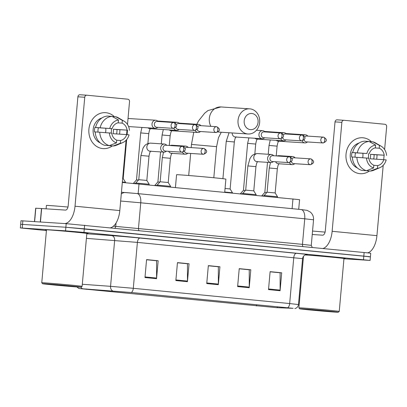 <?xml version="1.0" encoding="UTF-8"?>
<svg xmlns="http://www.w3.org/2000/svg" width="407" height="407" viewBox="0 0 407 407"><rect width="100%" height="100%" fill="white"/><g stroke="black" fill="none" stroke-linecap="round" stroke-linejoin="round"><path stroke-width="0.61" d="M122.314 182.453L299.572 199.679L298.713 209.315M368.549 256.771L370.421 256.842L370.741 253.256L368.976 253.001L66.193 223.662L20.991 220.757L20.671 224.343L22.538 224.41L20.671 224.343L20.35 227.93L46.418 230.581M370.421 256.842L65.873 227.248L22.538 224.41L65.873 227.248L84.295 228.826L368.656 256.588L370.421 256.842L370.1 260.429L83.974 232.412L65.552 230.835L20.35 227.93M343.956 258.623A21.607 0.3 -174.9 0 0 345.309 258.638A21.607 0.3 -174.9 0 0 329.507 256.939A21.607 0.3 -174.9 0 0 305.291 254.914A21.607 0.3 -174.9 0 1 329.507 256.939A21.607 0.3 -174.9 0 1 345.309 258.638A21.607 0.3 -174.9 0 1 343.956 258.623M86.833 233.542A21.607 0.3 -174.9 0 0 88.187 233.557A21.607 0.3 -174.9 0 0 72.349 231.853A21.607 0.3 -174.9 0 0 48.133 229.828A21.607 0.3 -174.9 0 0 45.141 229.716A21.607 0.3 -174.9 0 0 46.474 229.94A21.607 0.3 -174.9 0 1 45.141 229.716A21.607 0.3 -174.9 0 1 48.133 229.828A21.607 0.3 -174.9 0 1 72.349 231.853A21.607 0.3 -174.9 0 1 88.187 233.557A21.607 0.3 -174.9 0 1 86.833 233.542M276.195 307.626L79.233 288.532L131.09 292.491L292.623 308.277L276.195 307.626M276.506 307.656L293.106 308.323L131.268 292.501L78.892 288.512L276.506 307.656M343.94 258.771L370.1 260.429M144.973 277.549L146.571 259.615L158.155 260.745L156.553 278.678L144.973 277.549M237.627 286.584L239.23 268.651L250.809 269.78L249.211 287.713L237.627 286.584M268.513 289.601L270.116 271.662L281.695 272.797L280.097 290.73L268.513 289.601M175.855 280.56L177.457 262.627L189.041 263.756L187.439 281.69L175.855 280.56M206.741 283.572L208.343 265.639L219.922 266.768L218.325 284.702L206.741 283.572M146.566 259.671L156.324 260.709M239.224 268.712L248.977 269.744M270.111 271.723L279.863 272.756M177.452 262.683L187.21 263.721M208.338 265.7L218.091 266.733M219.922 266.768L218.101 266.651M208.328 265.781L218.345 266.758L218.35 284.081A3.602 1.826 95.6 0 1 218.325 284.702M189.041 263.756L187.215 263.639M177.447 262.769L187.459 263.746L187.464 281.064A3.602 1.826 95.6 0 1 187.439 281.69M281.695 272.797L279.874 272.675M270.1 271.805L280.118 272.782L280.123 290.105A3.602 1.826 95.6 0 1 280.097 290.73M250.809 269.78L248.987 269.663M239.214 268.793L249.232 269.77L249.237 287.093A3.602 1.826 95.6 0 1 249.211 287.713M158.155 260.745L156.329 260.622M146.561 259.758L156.573 260.734L156.583 278.052A3.602 1.826 95.6 0 1 156.553 278.678M363.075 137.795A18.01 15.512 -86.3 0 1 371.469 141.738A18.01 15.512 -86.3 0 0 363.075 137.795A18.01 15.512 -86.3 0 0 346.031 154.222A18.01 15.512 -86.3 0 0 359.874 173.667A18.01 15.512 -86.3 0 1 346.011 154.472A18.01 15.512 -86.3 0 1 362.647 137.759A18.01 15.512 -86.3 0 1 363.075 137.795M376.994 154.863A18.01 15.512 -86.3 0 1 376.643 159.218A18.01 15.512 -86.3 0 0 376.994 154.863M369.403 171.021A18.01 15.512 -86.3 0 1 359.874 173.667A18.01 15.512 -86.3 0 0 360.297 173.697L360.297 173.697A18.01 15.512 -86.3 0 0 369.403 171.021M367.684 252.859A18.01 9.137 -84.4 0 0 376.928 235.658L383.201 165.334M322.939 248.484A18.01 9.137 -84.4 0 0 332.143 231.293L341.865 122.339L335.022 121.891L325.3 230.845A4.502 2.284 95.6 0 1 322.619 235.18L312.24 234.498M383.709 159.681L384.096 155.326M384.615 149.537L386.65 126.709A2.249 1.938 93.7 0 0 384.92 124.277L343.996 120.289A2.249 1.938 93.7 0 0 343.946 120.284A2.249 1.938 93.7 0 0 341.865 122.339M335.022 121.891A2.249 1.938 -86.3 0 1 337.103 119.836A2.249 1.938 -86.3 0 1 337.154 119.841L343.89 120.279M362.861 153.327A11.254 9.697 -86.3 0 1 362.678 157.713M374.949 147.939L379.232 148.219A9.005 7.758 -86.3 0 1 384.203 155.204L370.518 154.309A9.005 7.758 93.7 0 1 370.116 158.791L383.801 159.686A9.005 7.758 -86.3 0 1 377.681 165.588L373.809 165.334M368.391 153.688A9.005 7.758 -86.3 0 1 368.208 158.165M357.392 167.979A13.055 11.248 -86.3 0 1 350.249 154.996A13.055 11.248 -86.3 0 1 359.025 143.055M355.143 157.168A9.005 7.758 93.7 0 1 355.565 152.849L366.875 153.51L352.014 152.503A13.055 11.248 -86.3 0 0 351.612 156.985L352.33 157.031M365.756 170.66L370.309 171.082L377.437 168.34L377.681 165.588M361.884 170.406A14.856 12.8 -86.3 0 1 352.33 156.98L368.849 158.226A9.005 7.758 -86.3 0 0 373.819 165.206L373.575 167.964L366.448 170.706L361.884 170.406M352.727 152.498A14.856 12.8 -86.3 0 1 364.499 141.158L369.057 141.453L375.615 145.085L375.371 147.843A9.005 7.758 -86.3 0 0 369.251 153.744M383.801 159.686L386.177 159.915A11.706 10.083 -86.3 0 1 379.807 167.699L373.85 170.212A14.856 12.8 -86.3 0 1 370.309 171.082M366.448 170.706A14.856 12.8 -86.3 0 1 356.888 157.28M357.29 152.798A14.856 12.8 -86.3 0 1 369.057 141.453M379.807 167.699A11.706 10.083 -86.3 0 1 377.437 168.34M373.575 167.964A11.706 10.083 -86.3 0 1 366.473 157.997M366.875 153.51A11.706 10.083 -86.3 0 1 375.615 145.085M373.697 159.025A13.055 11.248 -86.3 0 0 374.069 154.655L384.203 155.204M379.232 148.219L379.477 145.462L372.919 141.829L369.312 141.595M372.919 141.829A14.856 12.8 -86.3 0 1 375.63 142.984L381.211 146.25A11.706 10.083 -86.3 0 1 386.574 155.433M379.477 145.462A11.706 10.083 -86.3 0 1 381.211 146.25M374.069 154.655L370.518 154.309M355.565 152.849L352.014 152.503M302.386 308.903A19.358 0.27 -174.9 0 0 299.705 308.806A19.358 0.27 -174.9 0 0 314.021 310.343A19.358 0.27 -174.9 0 0 335.587 312.138A19.358 0.27 -174.9 0 0 338.263 312.245A19.358 0.27 -174.9 0 0 324.211 310.724A19.358 0.27 -174.9 0 0 302.386 308.903M305.209 254.95A20.258 0.285 -174.9 0 1 306.415 255.026A20.258 0.285 -174.9 0 1 329.115 256.919A20.258 0.285 -174.9 0 1 343.966 258.521L339.245 311.426A20.258 0.285 -174.9 0 0 339.245 311.426A20.258 0.285 -174.9 0 0 324.394 309.824A20.258 0.285 -174.9 0 0 301.689 307.931A20.258 0.285 -174.9 0 0 298.886 307.824A20.258 0.285 -174.9 0 0 298.886 307.829L299.705 308.806M331.725 311.762L322.797 310.658L304.187 309.198L331.725 311.762M325.091 232.117A22.507 0.315 -174.9 0 0 312.545 231.059M251.852 113.492A8.104 6.98 93.7 0 0 244.18 120.884A8.104 6.98 93.7 0 0 250.407 129.635A8.104 6.98 93.7 0 0 258.079 122.242A8.104 6.98 93.7 0 0 251.852 113.492M247.726 133.969A12.607 10.862 -86.3 0 1 238.024 120.533A12.607 10.862 -86.3 0 1 249.669 108.837A12.607 10.862 -86.3 0 1 249.969 108.857A12.607 10.862 -86.3 0 1 259.671 122.293A12.607 10.862 -86.3 0 1 248.026 133.989A12.607 10.862 -86.3 0 1 247.726 133.969M224.715 192.272L225.89 179.126A24.761 0.346 -174.9 0 0 207.743 177.172A24.761 0.346 -174.9 0 0 179.996 174.852A24.761 0.346 -174.9 0 0 176.567 174.725L175.427 187.464M266.804 192.542L264.835 192.414L267.516 162.342M264.057 195.889L261.813 195.889M302.136 140.888A4.05 3.49 93.7 0 0 304.838 142.908A4.05 3.49 93.7 0 0 304.935 142.913A4.05 3.49 93.7 0 0 307.417 141.946M307.799 136.106A4.05 3.49 93.7 0 0 305.56 134.834A4.05 3.49 93.7 0 0 305.464 134.829A4.05 3.49 93.7 0 0 303.398 135.445M304.151 139.86A2.925 2.523 93.7 0 0 306.308 141.875A2.925 2.523 93.7 0 0 306.379 141.88A2.925 2.523 93.7 0 0 306.446 141.885M306.827 136.045A2.925 2.523 93.7 0 0 306.761 136.04A2.925 2.523 93.7 0 0 304.695 137.042M245.416 190.456L243.447 190.328L247.639 143.34L248.881 137.871M242.669 193.803L240.425 193.803M280.749 138.802A4.05 3.49 93.7 0 0 283.45 140.817A4.05 3.49 93.7 0 0 283.547 140.827A4.05 3.49 93.7 0 0 286.029 139.86M286.411 134.02A4.05 3.49 93.7 0 0 284.172 132.748A4.05 3.49 93.7 0 0 284.076 132.743A4.05 3.49 93.7 0 0 282.01 133.359M282.763 137.775A2.925 2.523 93.7 0 0 284.92 139.789A2.925 2.523 93.7 0 0 284.986 139.794A2.925 2.523 93.7 0 0 285.058 139.799M285.439 133.959A2.925 2.523 93.7 0 0 285.373 133.954A2.925 2.523 93.7 0 0 283.308 134.956M265.023 131.934A4.05 3.49 93.7 0 0 262.785 130.662A4.05 3.49 93.7 0 0 262.688 130.657A4.05 3.49 93.7 0 0 258.949 134.361A4.05 3.49 93.7 0 0 262.062 138.731A4.05 3.49 93.7 0 0 262.159 138.741A4.05 3.49 93.7 0 0 264.642 137.775M264.051 131.873A2.925 2.523 93.7 0 0 263.98 131.868A2.925 2.523 93.7 0 0 261.284 134.544A2.925 2.523 93.7 0 0 263.533 137.703A2.925 2.523 93.7 0 0 263.599 137.708A2.925 2.523 93.7 0 0 263.67 137.708M222.909 178.693L226.251 141.254L234.325 141.977L230.128 188.965L225.056 188.456M230.128 188.965L232.499 192.791L224.74 192.002M159.865 182.112L157.896 181.985L160.577 151.913M157.112 185.46L154.874 185.46M195.197 130.454A4.05 3.49 93.7 0 0 197.899 132.473A4.05 3.49 93.7 0 0 197.995 132.484A4.05 3.49 93.7 0 0 200.478 131.517M200.86 125.677A4.05 3.49 93.7 0 0 198.616 124.405A4.05 3.49 93.7 0 0 198.524 124.394A4.05 3.49 93.7 0 0 196.454 125.01M197.212 129.426A2.925 2.523 93.7 0 0 199.369 131.441A2.925 2.523 93.7 0 0 199.435 131.451A2.925 2.523 93.7 0 0 199.506 131.451M199.888 125.615A2.925 2.523 93.7 0 0 199.817 125.61A2.925 2.523 93.7 0 0 197.756 126.613M138.472 180.026L136.503 179.899L140.7 132.911L141.936 127.442M135.724 183.374L133.481 183.394M173.809 128.368A4.05 3.49 93.7 0 0 176.511 130.388A4.05 3.49 93.7 0 0 176.607 130.398A4.05 3.49 93.7 0 0 179.09 129.431M179.472 123.591A4.05 3.49 93.7 0 0 177.228 122.319A4.05 3.49 93.7 0 0 177.137 122.309A4.05 3.49 93.7 0 0 175.066 122.924M175.824 127.34A2.925 2.523 93.7 0 0 177.976 129.355A2.925 2.523 93.7 0 0 178.047 129.36A2.925 2.523 93.7 0 0 178.118 129.365M178.5 123.53A2.925 2.523 93.7 0 0 178.429 123.525A2.925 2.523 93.7 0 0 176.363 124.527M158.084 121.505A4.05 3.49 93.7 0 0 155.84 120.233A4.05 3.49 93.7 0 0 155.749 120.223A4.05 3.49 93.7 0 0 152.009 123.926A4.05 3.49 93.7 0 0 155.123 128.302A4.05 3.49 93.7 0 0 155.22 128.312A4.05 3.49 93.7 0 0 157.702 127.345M157.112 121.444A2.925 2.523 93.7 0 0 157.041 121.434A2.925 2.523 93.7 0 0 154.339 124.11A2.925 2.523 93.7 0 0 156.588 127.269A2.925 2.523 93.7 0 0 156.659 127.274A2.925 2.523 93.7 0 0 156.731 127.279M126.663 139.596L123.189 178.531L122.67 178.459M123.189 178.531L125.56 182.356L122.354 181.99M269.256 168.01L277.325 168.727L275.168 192.938L267.094 192.221L269.256 168.01L270.492 162.541M289.408 162.622A4.05 3.49 93.7 0 0 292.211 164.647A4.05 3.49 93.7 0 0 294.688 163.68M275.168 192.938L277.533 196.764L265.018 195.599L264.082 195.564L264.036 196.108M291.427 161.594A2.925 2.523 93.7 0 0 293.579 163.609A2.925 2.523 93.7 0 0 293.651 163.614A2.925 2.523 93.7 0 0 293.722 163.619M294.103 157.779A2.925 2.523 93.7 0 0 294.032 157.774A2.925 2.523 93.7 0 0 291.967 158.776M295.075 157.84A4.05 3.49 93.7 0 0 292.735 156.563A4.05 3.49 93.7 0 0 290.669 157.178M245.706 190.135L242.694 193.478L256.145 194.678L253.775 190.852L245.706 190.135L247.868 165.924L249.99 158.527C251.353 156.639 251.887 154.294 257.265 153.561L257.529 153.571A4.05 3.49 93.7 0 0 257.407 153.566A4.05 3.49 93.7 0 0 253.79 157.275A4.05 3.49 93.7 0 0 257 161.655A4.05 3.49 93.7 0 0 257.122 161.66M273.682 155.754A4.05 3.49 93.7 0 0 271.347 154.477A4.05 3.49 93.7 0 0 267.608 158.181A4.05 3.49 93.7 0 0 270.818 162.561A4.05 3.49 93.7 0 0 273.301 161.594M272.71 155.693A2.925 2.523 93.7 0 0 272.644 155.688A2.925 2.523 93.7 0 0 269.943 158.364A2.925 2.523 93.7 0 0 272.191 161.523A2.925 2.523 93.7 0 0 272.263 161.528A2.925 2.523 93.7 0 0 272.329 161.528M162.312 157.575L170.385 158.298L168.223 182.509L160.155 181.787L162.312 157.575L163.553 152.106M182.468 152.187A4.05 3.49 93.7 0 0 185.266 154.217A4.05 3.49 93.7 0 0 187.749 153.251M168.223 182.509L170.594 186.335L158.079 185.17L157.143 185.134L157.092 185.673M184.483 151.16A2.925 2.523 93.7 0 0 186.64 153.174A2.925 2.523 93.7 0 0 186.711 153.18A2.925 2.523 93.7 0 0 186.777 153.185M187.159 147.349A2.925 2.523 93.7 0 0 187.093 147.344A2.925 2.523 93.7 0 0 185.027 148.346M188.131 147.41A4.05 3.49 93.7 0 0 185.796 146.128A4.05 3.49 93.7 0 0 183.73 146.744M140.924 155.489L148.998 156.212L146.835 180.423L138.767 179.701L140.924 155.489L143.05 148.097C144.414 146.205 144.943 143.859 150.325 143.127L150.585 143.137A4.05 3.49 93.7 0 0 150.463 143.132A4.05 3.49 93.7 0 0 146.846 146.846A4.05 3.49 93.7 0 0 150.056 151.226A4.05 3.49 93.7 0 0 150.183 151.231M166.743 145.324A4.05 3.49 93.7 0 0 164.408 144.042A4.05 3.49 93.7 0 0 160.668 147.746A4.05 3.49 93.7 0 0 163.879 152.126A4.05 3.49 93.7 0 0 166.361 151.165M146.835 180.423L149.206 184.249L136.691 183.084L135.755 183.048L135.704 183.598M165.771 145.263A2.925 2.523 93.7 0 0 165.705 145.253A2.925 2.523 93.7 0 0 163.004 147.929A2.925 2.523 93.7 0 0 165.252 151.089A2.925 2.523 93.7 0 0 165.318 151.094A2.925 2.523 93.7 0 0 165.39 151.099M105.952 112.714A18.01 15.512 -86.3 0 1 114.347 116.656A18.01 15.512 -86.3 0 0 105.952 112.714A18.01 15.512 -86.3 0 0 88.909 129.141A18.01 15.512 -86.3 0 0 102.752 148.586A18.01 15.512 -86.3 0 1 88.889 129.39A18.01 15.512 -86.3 0 1 105.525 112.683A18.01 15.512 -86.3 0 1 105.952 112.714M119.872 129.787A18.01 15.512 -86.3 0 1 119.521 134.137A18.01 15.512 -86.3 0 0 119.872 129.787M112.281 145.94A18.01 15.512 -86.3 0 1 102.752 148.586A18.01 15.512 -86.3 0 0 103.175 148.616L103.175 148.616A18.01 15.512 -86.3 0 0 112.281 145.94M110.597 227.772A18.01 9.137 -84.4 0 0 119.806 210.577L126.078 140.252M64.637 223.56A18.01 9.137 -84.4 0 0 75.02 206.212L84.742 97.258L77.9 96.81L68.178 205.764A4.502 2.284 95.6 0 1 65.496 210.098L41.651 208.537L40.451 221.978M126.587 134.6L126.974 130.245M127.493 124.456L129.528 101.628A2.249 1.938 93.7 0 0 127.798 99.196L86.874 95.207A2.249 1.938 93.7 0 0 86.823 95.202A2.249 1.938 93.7 0 0 84.742 97.258M77.9 96.81A2.249 1.938 -86.3 0 1 79.981 94.755A2.249 1.938 -86.3 0 1 80.031 94.76L86.767 95.197M34.478 221.586L35.668 208.231L41.651 208.537M105.739 128.246A11.254 9.697 -86.3 0 1 105.555 132.631M117.827 122.858L122.11 123.138A9.005 7.758 -86.3 0 1 127.081 130.123L113.395 129.228A9.005 7.758 93.7 0 1 112.993 133.71L126.679 134.605A9.005 7.758 -86.3 0 1 120.558 140.507L116.687 140.252M111.269 128.607A9.005 7.758 -86.3 0 1 111.086 133.084M100.27 142.898A13.055 11.248 -86.3 0 1 93.127 129.914A13.055 11.248 -86.3 0 1 101.903 117.974M98.021 132.087A9.005 7.758 93.7 0 1 98.443 127.767L112.129 128.663L94.892 127.422A13.055 11.248 -86.3 0 0 94.49 131.904L95.207 131.954M108.633 145.579L113.187 146.001L120.314 143.264L120.558 140.507M104.762 145.324A14.856 12.8 -86.3 0 1 95.207 131.904L111.727 133.145A9.005 7.758 -86.3 0 0 116.697 140.13L116.453 142.888L109.325 145.625L104.762 145.324M95.604 127.416A14.856 12.8 -86.3 0 1 107.377 116.076L111.935 116.371L118.493 120.004L118.249 122.761A9.005 7.758 -86.3 0 0 112.129 128.663M126.679 134.605L129.055 134.839A11.706 10.083 -86.3 0 1 122.685 142.618L116.728 145.131A14.856 12.8 -86.3 0 1 113.187 146.001M109.325 145.625A14.856 12.8 -86.3 0 1 99.766 132.199M100.168 127.717A14.856 12.8 -86.3 0 1 111.935 116.371M122.685 142.618A11.706 10.083 -86.3 0 1 120.314 143.264M116.453 142.888A11.706 10.083 -86.3 0 1 109.351 132.916M109.753 128.434A11.706 10.083 -86.3 0 1 118.493 120.004M116.575 133.944A13.055 11.248 -86.3 0 0 116.946 129.574L127.081 130.123M122.11 123.138L122.354 120.38L115.797 116.748L112.19 116.514M115.797 116.748A14.856 12.8 -86.3 0 1 118.508 117.903L124.089 121.169A11.706 10.083 -86.3 0 1 129.451 130.352M122.354 120.38A11.706 10.083 -86.3 0 1 124.089 121.169M116.946 129.574L113.395 129.228M98.443 127.767L94.892 127.422M45.263 283.821A19.358 0.27 -174.9 0 0 42.582 283.725A19.358 0.27 -174.9 0 0 56.899 285.261A19.358 0.27 -174.9 0 0 78.465 287.057A19.358 0.27 -174.9 0 0 81.141 287.164A19.358 0.27 -174.9 0 0 67.089 285.643A19.358 0.27 -174.9 0 0 45.263 283.821M41.763 282.743L46.484 229.838A20.258 0.285 -174.9 0 1 49.293 229.945A20.258 0.285 -174.9 0 1 71.993 231.837A20.258 0.285 -174.9 0 1 86.844 233.44L82.122 286.345A20.258 0.285 -174.9 0 0 82.122 286.345A20.258 0.285 -174.9 0 0 67.272 284.747A20.258 0.285 -174.9 0 0 44.566 282.85A20.258 0.285 -174.9 0 0 41.763 282.743A20.258 0.285 -174.9 0 0 41.763 282.748L42.582 283.725M67.969 207.036A22.507 0.315 -174.9 0 0 49.522 205.545A22.507 0.315 -174.9 0 0 46.403 205.428L46.103 208.827M74.603 286.681L65.675 285.577L47.064 284.117L74.603 286.681M292.094 208.669L292.964 198.926M138.146 193.651L139.016 183.913M364.128 252.503L363.492 259.676M22.858 220.823L22.222 227.996M66.193 223.662L65.552 230.835M84.615 225.239L83.974 232.412M137.144 193.554L300.977 209.534A9.005 4.569 95.6 0 1 301.053 209.539L307.097 210.353L310.393 212.123C312.693 214.174 313.746 216.733 313.553 219.805L304.741 218.798L302.457 244.358L311.274 245.36L312.286 247.446M116.031 223.036L115.73 226.384L302.457 244.358A2.249 1.145 -84.4 0 0 303.062 246.545M113.416 226.216L115.73 226.384A2.249 1.709 94.2 0 1 114.794 228.179M121.281 194.007A9.005 6.848 -85.8 0 1 125.478 192.536A9.005 6.848 -85.8 0 1 125.626 192.552L136.996 193.539A9.005 4.569 95.6 0 1 137.073 193.544L301.053 209.539A9.005 4.569 95.6 0 1 304.741 218.798L140.756 202.803L138.477 228.363A2.249 1.145 -84.4 0 0 139.082 230.55M121.439 192.246L137.073 193.544A9.005 4.569 95.6 0 1 140.756 202.803L120.655 201.027M256.542 305.942L256.649 304.736M131.268 292.501A4.502 2.284 -84.4 0 0 133.298 288.304L289.667 303.556A4.502 2.284 95.6 0 1 287.637 307.753M112.617 290.878A4.502 3.424 -85.8 0 1 110.551 286.33L133.298 288.304L137.393 242.394L86.401 238.36M296.444 253.312A4.502 2.284 95.6 0 0 293.762 257.646L289.667 303.556L298.479 304.563L302.574 258.649L137.393 242.394A4.502 2.284 95.6 0 1 140.074 238.059L296.444 253.312A22.507 0.315 5.1 0 1 306.664 254.579M82.306 284.269L110.551 286.33L114.647 240.415A4.502 3.424 94.2 0 0 111.64 235.587A22.507 0.315 5.1 0 1 140.074 238.059M82.412 288.68A4.502 3.424 -85.8 0 1 80.932 287.184M86.813 233.781L111.64 235.587M86.284 289.336L86.32 288.975M277.274 307.692L277.355 306.756M206.797 282.951L218.35 284.081M237.683 285.963L249.237 287.093M268.569 288.975L280.123 290.105M175.91 279.94L187.464 281.064M145.024 276.928L156.583 278.052M332.143 231.293L376.928 235.658M218.127 131.96A12.607 10.862 93.7 0 0 218.991 132.087A12.607 10.862 93.7 0 0 219.292 132.112L248.026 133.989M191.188 147.609L191.473 144.419L216.585 146.662L218.452 137.744L221.271 132.239M196.764 124.283L198.56 120.899L204.731 113.115L207.987 110.556L220.935 106.955A12.607 10.862 93.7 0 0 210.836 113.182A12.607 10.862 93.7 0 0 210.851 126.328M323.046 142.969A2.925 2.523 93.7 0 0 323.117 142.974C327.269 141.315 327.426 139.372 323.59 137.144A2.925 1.486 -84.4 0 0 323.57 137.139A2.925 2.523 93.7 0 0 323.499 137.134A2.925 2.523 93.7 0 0 320.792 139.85A2.925 2.523 93.7 0 0 323.046 142.969A2.925 1.486 95.6 0 0 324.791 140.15A2.925 1.486 -84.4 0 0 323.59 137.144L306.761 136.04M276.226 155.922L277.101 146.149L269.027 145.426L270.268 139.957M276.267 140.349A4.05 3.49 93.7 0 0 278.067 141.153A4.05 3.49 93.7 0 0 278.159 141.163A4.05 3.49 93.7 0 0 278.256 141.168M301.658 140.883A2.925 2.523 93.7 0 0 301.729 140.888C305.881 139.23 306.039 137.286 302.203 135.058A2.925 1.486 -84.4 0 0 302.177 135.053A2.925 2.523 93.7 0 0 302.111 135.048A2.925 2.523 93.7 0 0 299.404 137.764A2.925 2.523 93.7 0 0 301.658 140.883A2.925 1.486 95.6 0 0 303.403 138.065A2.925 1.486 -84.4 0 0 302.203 135.058L285.373 133.954M254.828 153.968L255.713 144.063L247.639 143.34M254.879 138.263A4.05 3.49 93.7 0 0 256.675 139.067A4.05 3.49 93.7 0 0 256.771 139.077A4.05 3.49 93.7 0 0 256.868 139.082M280.27 138.797A2.925 2.523 93.7 0 0 280.342 138.802C284.493 137.144 284.651 135.2 280.815 132.972A2.925 1.486 -84.4 0 0 280.789 132.967A2.925 2.523 93.7 0 0 280.723 132.962A2.925 2.523 93.7 0 0 278.017 135.679A2.925 2.523 93.7 0 0 280.27 138.797A2.925 1.486 95.6 0 0 282.015 135.979A2.925 1.486 -84.4 0 0 280.815 132.972L263.98 131.868M232.158 132.952A4.05 3.49 93.7 0 0 235.287 136.981A4.05 3.49 93.7 0 0 235.383 136.991A4.05 3.49 93.7 0 0 235.48 136.996M216.107 132.54A2.925 2.523 93.7 0 0 216.173 132.545C220.324 130.886 220.487 128.943 216.651 126.709A2.925 1.486 -84.4 0 0 216.626 126.709A2.925 2.523 93.7 0 0 216.56 126.704A2.925 2.523 93.7 0 0 213.853 129.421A2.925 2.523 93.7 0 0 216.107 132.54A2.925 1.486 95.6 0 0 217.847 129.721A2.925 1.486 -84.4 0 0 216.651 126.709L199.817 125.61M169.287 145.492L170.157 135.719L162.088 134.997L163.324 129.528M169.327 129.919A4.05 3.49 93.7 0 0 171.123 130.723A4.05 3.49 93.7 0 0 171.22 130.728A4.05 3.49 93.7 0 0 171.316 130.733M194.719 130.454A2.925 2.523 93.7 0 0 194.785 130.459C198.937 128.8 199.099 126.857 195.263 124.623A2.925 1.486 -84.4 0 0 195.238 124.623A2.925 2.523 93.7 0 0 195.167 124.618A2.925 2.523 93.7 0 0 192.465 127.33A2.925 2.523 93.7 0 0 194.719 130.454A2.925 1.486 95.6 0 0 196.459 127.635A2.925 1.486 -84.4 0 0 195.263 124.623L178.429 123.525M147.883 143.539L148.769 133.628L140.7 132.911M147.939 127.834A4.05 3.49 93.7 0 0 149.735 128.637A4.05 3.49 93.7 0 0 149.832 128.643A4.05 3.49 93.7 0 0 149.929 128.648M173.331 128.363A2.925 2.523 93.7 0 0 173.397 128.373C177.549 126.714 177.706 124.771 173.875 122.538A2.925 1.486 -84.4 0 0 173.85 122.538A2.925 2.523 93.7 0 0 173.779 122.532A2.925 2.523 93.7 0 0 171.077 125.244A2.925 2.523 93.7 0 0 173.331 128.363A2.925 1.486 95.6 0 0 175.071 125.549A2.925 1.486 -84.4 0 0 173.875 122.538L157.041 121.434M127.106 134.646L127.381 131.542L126.862 131.471M129.07 118.478A4.05 3.49 93.7 0 0 128.973 118.473A4.05 3.49 93.7 0 0 128.851 118.468A4.05 3.49 93.7 0 0 128.017 118.564M310.322 164.703A2.925 2.523 93.7 0 0 310.388 164.708C314.54 163.049 314.697 161.106 310.867 158.878A2.925 1.486 -84.4 0 0 310.841 158.872A2.925 2.523 93.7 0 0 310.77 158.867A2.925 2.523 93.7 0 0 308.068 161.584A2.925 2.523 93.7 0 0 310.322 164.703A2.925 1.486 95.6 0 0 312.062 161.884A2.925 1.486 -84.4 0 0 310.867 158.878L294.032 157.774M276.551 155.942L278.917 155.657A4.05 3.49 93.7 0 0 278.795 155.652A4.05 3.49 93.7 0 0 277.309 155.993M275.605 161.747A4.05 3.49 93.7 0 0 278.388 163.741A4.05 3.49 93.7 0 0 278.51 163.746M288.934 162.617A2.925 2.523 93.7 0 0 289.001 162.622C293.152 160.963 293.31 159.02 289.479 156.792A2.925 1.486 -84.4 0 0 289.453 156.787A2.925 2.523 93.7 0 0 289.382 156.781A2.925 2.523 93.7 0 0 286.681 159.498A2.925 2.523 93.7 0 0 288.934 162.617A2.925 1.486 95.6 0 0 290.674 159.798A2.925 1.486 -84.4 0 0 289.479 156.792L272.644 155.688M253.78 190.852L255.937 166.641L247.868 165.924M203.378 154.273A2.925 2.523 93.7 0 0 203.449 154.278C207.601 152.62 207.758 150.676 203.922 148.443A2.925 1.486 -84.4 0 0 203.902 148.443A2.925 2.523 93.7 0 0 203.831 148.438A2.925 2.523 93.7 0 0 201.124 151.15A2.925 2.523 93.7 0 0 203.378 154.273A2.925 1.486 95.6 0 0 205.123 151.455A2.925 1.486 -84.4 0 0 203.922 148.443L187.093 147.344M169.612 145.513L171.978 145.228A4.05 3.49 93.7 0 0 171.851 145.218A4.05 3.49 93.7 0 0 170.37 145.558M168.661 151.312A4.05 3.49 93.7 0 0 171.449 153.312A4.05 3.49 93.7 0 0 171.571 153.317M181.99 152.182A2.925 2.523 93.7 0 0 182.061 152.193C186.213 150.534 186.37 148.591 182.534 146.357A2.925 1.486 -84.4 0 0 182.509 146.357A2.925 2.523 93.7 0 0 182.443 146.352A2.925 2.523 93.7 0 0 179.736 149.064A2.925 2.523 93.7 0 0 181.99 152.182A2.925 1.486 95.6 0 0 183.735 149.369A2.925 1.486 -84.4 0 0 182.534 146.357L165.705 145.253M75.02 206.212L119.806 210.577M40.283 221.963L41.483 208.526M35.811 208.236L34.62 221.596M313.553 219.805L311.274 245.36M294.851 308.587C296.937 308.063 298.143 306.72 298.479 304.563M78.892 288.512L76.872 286.95M302.574 258.649C302.864 256.654 303.953 255.342 305.835 254.726L306.792 254.573M337.103 119.836L343.946 120.284M303.485 256.318L298.886 307.824M338.263 312.245L339.24 311.426M220.935 106.955L249.669 108.837M188.7 175.509L190.669 153.439M191.473 144.419L193.763 132.204M213.807 177.747L216.585 146.662M277.101 146.149C278.022 140.847 278.653 141.677 278.937 141.01M268.238 154.273L269.027 145.426M264.835 192.414L261.823 195.762M285.968 133.552L305.464 134.829M278.159 141.163L304.935 142.913M323.117 142.974L306.379 141.88M255.713 144.063C256.634 138.762 257.265 139.591 257.55 138.924M243.447 190.328L240.435 193.676M264.581 131.466L284.076 132.743M256.771 139.077L283.547 140.827M301.729 140.888L284.986 139.794M234.325 141.977C235.246 136.676 235.877 137.505 236.162 136.838M256.446 130.245L262.688 130.657M226.251 141.254L229.055 132.748M235.383 136.991L262.159 138.741M280.342 138.802L263.599 137.708M170.157 135.719C171.082 130.418 171.713 131.247 171.998 130.576M161.299 143.839L162.088 134.997M157.896 181.985L154.884 185.327M179.029 123.123L198.524 124.394M171.22 130.728L197.995 132.484M216.173 132.545L199.435 131.451M148.769 133.628C149.695 128.332 150.32 129.161 150.61 128.49M136.508 179.899L133.496 183.242M157.641 121.037L177.137 122.309M149.832 128.643L176.607 130.398M194.785 130.459L178.047 129.36M127.381 131.542L127.554 130.271M128.739 126.989L129.029 126.597M155.749 120.223L128.022 118.483M125.56 182.356L125.529 182.707M128.581 126.567L155.22 128.312M173.397 128.373L156.659 127.274M277.325 168.727C278.251 163.431 278.881 164.26 279.166 163.589M278.388 163.741L292.211 164.647M267.094 192.221L264.082 195.564M278.917 155.657L292.735 156.563M277.533 196.769L277.477 197.415M310.388 164.708L293.651 163.614M255.937 166.641C256.863 161.34 257.489 162.174 257.779 161.503M257 161.655L270.818 162.561M242.694 193.478L242.648 194.022M257.529 153.571L271.347 154.477M256.145 194.678L256.089 195.329M289.001 162.622L272.263 161.528M170.385 158.298C171.306 152.996 171.937 153.826 172.222 153.159M171.449 153.312L185.266 154.217M160.155 181.787L157.143 185.134M171.978 145.228L185.796 146.128M170.594 186.335L170.538 186.986M203.449 154.278L186.711 153.18M148.998 156.212C149.918 150.911 150.549 151.74 150.834 151.073M150.056 151.226L163.879 152.126M138.767 179.701L135.755 183.048M150.585 143.137L164.408 144.042M149.206 184.249L149.15 184.9M182.061 152.193L165.318 151.094M79.981 94.755L86.823 95.202M81.141 287.164L82.117 286.35"/></g></svg>
